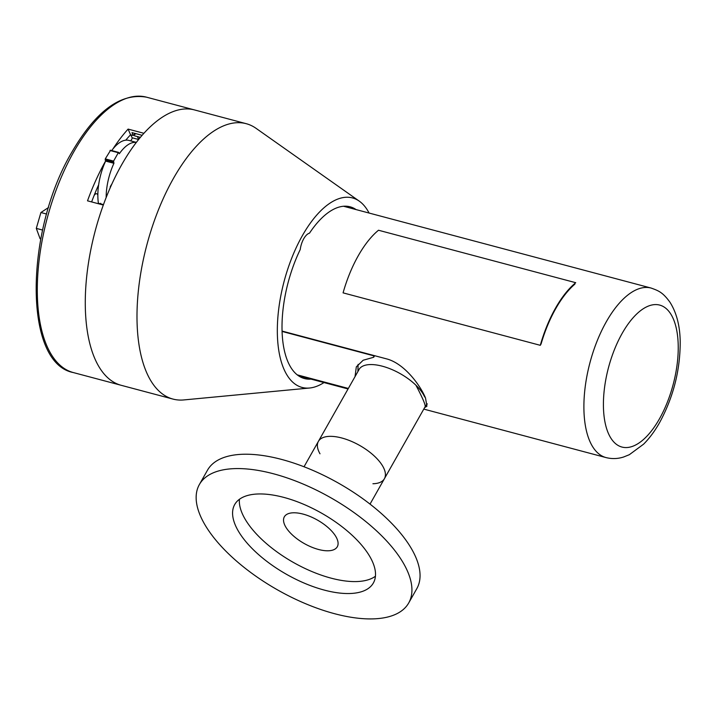 <?xml version="1.0" encoding="UTF-8"?>
<svg xmlns="http://www.w3.org/2000/svg" width="716" height="716" viewBox="0 0 716 716"><rect width="100%" height="100%" fill="white"/><g stroke="black" fill="none" stroke-linecap="round" stroke-linejoin="round"><path stroke-width="1.07" d="M140.372 137.365L134.527 135.807L134.116 134.859L135.924 133.668L142.117 135.315L131.968 132.621L133.212 135.467L130.572 134.76L128.101 129.095A142.475 64.834 104.9 0 0 112.698 149.286M356.076 209.582A88.856 40.436 104.9 0 0 309.491 233.174A14.553 6.623 104.9 0 0 300.237 249.526A88.856 40.436 104.9 0 0 282.426 337.478A88.856 40.436 104.9 0 0 310.986 379.104M369.08 213.046A98.047 44.616 104.9 0 0 359.28 201.142A98.047 44.616 104.9 0 0 302.376 235.645A98.047 44.616 104.9 0 0 277.486 337.451A98.047 44.616 104.9 0 0 309.572 388.018A98.047 44.616 104.9 0 0 323.999 382.559M359.28 201.142L256.095 128.361A142.484 64.834 104.9 0 0 246.197 123.68A142.484 64.834 104.9 0 0 173.397 178.49A142.484 64.834 104.9 0 0 172.95 399.072A142.484 64.834 104.9 0 0 183.86 399.931L309.572 388.018M246.197 123.68L194.484 109.924A142.484 64.834 104.9 0 0 121.684 164.734A142.484 64.834 104.9 0 0 121.237 385.315L172.95 399.072M98.522 203.765A3.061 1.396 -75.1 0 1 98.405 203.272A40.597 18.473 -75.1 0 1 105.628 161.091L105.27 158.88L113.576 161.091L118.31 152.723L118.704 152.427L119.348 153.734A40.597 18.473 -75.1 0 1 136.309 142.43M111.723 150.575A40.597 18.473 -75.1 0 1 128.961 140.417L136.353 142.386M105.27 158.88L110.541 150.36M105.628 161.091L113.933 163.302L113.576 161.091M105.127 159.928L113.432 162.138M106.156 197.553A40.597 18.473 -75.1 0 1 113.933 163.302M98.405 203.272L103.48 204.624M100.696 203.272A3.061 1.396 -75.1 0 1 100.007 204.158M111.973 183.842L110.353 186.437A33.554 15.269 104.9 0 0 110.166 187.887M94.082 195.549A5.361 2.443 -75.1 0 1 97.671 194.725L97.85 195.137M101.797 204.167L102.021 204.695M40.776 238.893L40.087 238.705L36.301 228.386L40.919 212.527L48.527 207.515M40.919 212.527L46.621 214.039M36.301 228.386L42.602 230.069M138.671 139.432L137.418 136.577M130.831 134.832L132.111 137.767L138.618 139.495M139.978 137.257L138.94 139.101M135.145 133.462A133.283 60.645 104.9 0 0 133.212 135.467M103.328 205.036L87.513 200.829A142.475 64.834 104.9 0 1 105.601 161.011M128.101 129.095L143.907 133.292M91.63 201.93A133.283 60.645 -75.1 0 1 98.638 184.8M125.756 140.184A133.283 60.645 -75.1 0 1 130.572 134.76M282.068 331.078L386.479 358.85C404.325 363.397 419.988 385.119 425.116 397.058A87.701 39.908 104.9 0 0 425.501 397.953L426.915 406.205L424.678 407.61M348.128 388.824L298.107 375.524M297.212 374.844L348.343 388.448M355.029 376.643L356.326 366.861L363.146 360.255L373.716 357.248A87.325 39.738 -75.1 0 1 373.645 355.789L282.077 331.436M374.593 355.691L373.716 357.248M358.081 364.372L357.902 371.55M372.929 483.739A37.912 16.781 -150.5 0 0 384.403 478.718L425.17 406.652C425.608 404.916 422.521 397.765 415.924 385.208M359.172 369.304L318.396 441.378A37.912 16.781 -150.5 0 0 318.772 451.366A37.912 16.781 -150.5 0 0 319.998 453.792M384.027 468.72A37.912 16.781 -150.5 0 0 350.697 441.047A37.912 16.781 -150.5 0 0 318.396 441.378A37.912 16.781 29.5 0 1 359.665 445.442A37.912 16.781 29.5 0 1 384.403 478.718A37.912 16.781 -150.5 0 0 384.027 468.72M424.686 397.004A37.993 16.808 -150.5 0 0 391.276 369.268A37.993 16.808 -150.5 0 0 358.922 369.599A37.993 16.808 -150.5 0 0 358.465 370.566M424.463 407.905A37.993 16.808 -150.5 0 0 425.053 407.01M199.379 484.526L207.497 470.179A120.261 53.217 29.5 0 1 338.364 483.076A120.261 53.217 29.5 0 1 416.828 588.615L408.711 602.962A120.261 53.217 29.5 0 1 292.88 597.958A120.261 53.217 29.5 0 1 196.22 499.831A120.261 53.217 29.5 0 1 199.379 484.526A120.261 53.217 29.5 0 1 330.246 497.432A120.261 53.217 29.5 0 1 408.711 602.962M283.545 520.684A30.412 13.461 29.5 0 1 284.341 516.809A30.412 13.461 29.5 0 1 313.635 518.08A30.412 13.461 29.5 0 1 338.077 542.889A30.412 13.461 29.5 0 1 337.281 546.764A30.412 13.461 29.5 0 1 307.987 545.494A30.412 13.461 29.5 0 1 283.545 520.684M239.421 499.294A79.664 35.254 -150.5 0 0 293.453 562.472A79.664 35.254 -150.5 0 0 375.435 576.246M375.47 572.836A79.664 35.254 -150.5 0 0 311.442 507.832A79.664 35.254 -150.5 0 0 234.714 504.52A79.664 35.254 -150.5 0 0 286.686 574.429A79.664 35.254 -150.5 0 0 373.376 582.976A79.664 35.254 -150.5 0 0 375.47 572.836M132.496 137.866L130.786 140.9M378.504 230.239A85.786 39.04 104.9 0 0 343.071 292.862L540.294 345.318A85.786 39.04 104.9 0 1 575.727 282.695L378.504 230.239M574.912 284.127A84.944 38.655 104.9 0 0 541.108 343.886L540.294 345.318M110.004 150.512L118.31 152.723M73.703 151.971A142.475 64.834 104.9 0 0 73.256 372.544C23.252 363.075 24.908 231.205 71.815 152.248C95.783 111.052 120.673 92.686 146.494 97.17A142.475 64.834 104.9 0 0 73.703 151.971M659.472 418.806A73.462 33.428 104.9 0 0 659.588 305.061A73.462 33.428 104.9 0 0 603.409 404.361A73.462 33.428 104.9 0 0 659.472 418.806M606.022 457.578A87.701 39.908 -75.1 0 1 583.97 411.378A87.701 39.908 -75.1 0 1 605.172 323.811A87.701 39.908 -75.1 0 1 651.104 288.056C658.702 290.777 662.792 292.352 669.979 302.25C676.602 312.767 680.012 325.977 680.2 341.863C680.218 370.297 673.353 397.201 659.615 422.565C654.818 431.059 649.484 438.264 643.595 444.171L629.337 454.696L623.555 457.023C617.747 458.875 611.903 459.054 606.022 457.578L423.783 409.105M110.398 150.217L118.704 152.427M73.256 372.544L120.467 385.101M146.494 97.17L193.714 109.727M298.456 375.775L348.057 388.958M343.546 206.253L651.104 288.056M427.309 403.896L425.913 405.507M318.396 441.378L304.031 466.769M384.403 478.718L370.029 504.109"/></g></svg>
